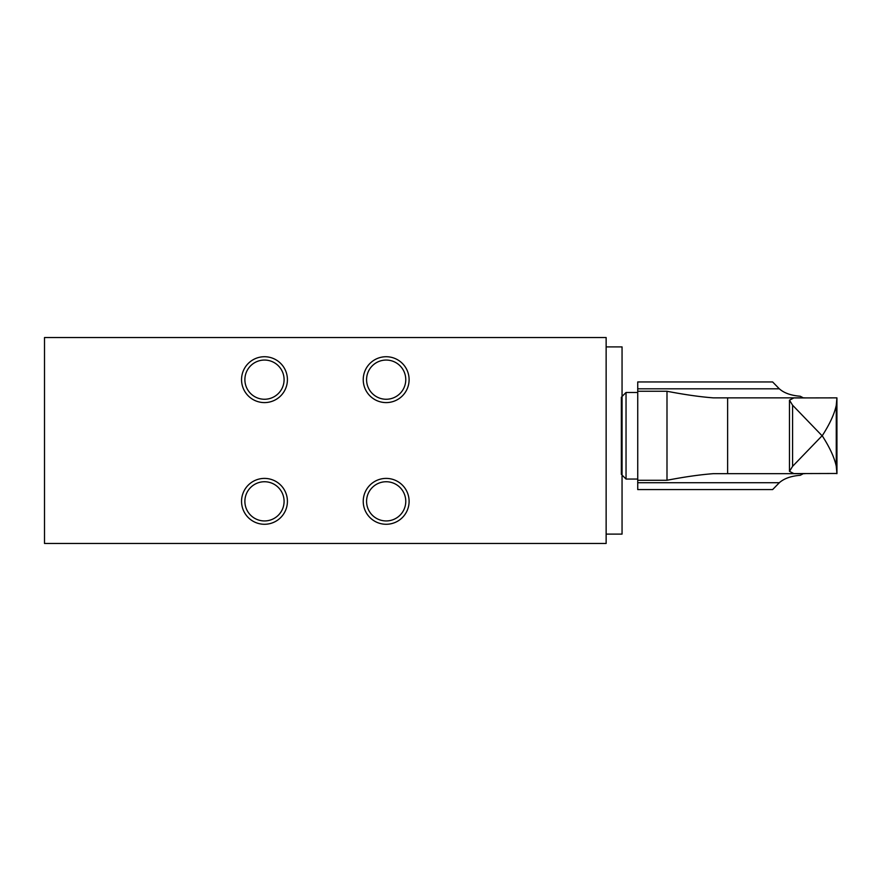 <?xml version="1.0" encoding="UTF-8"?>
<svg xmlns="http://www.w3.org/2000/svg" width="881" height="881" viewBox="0 0 881 881"><rect width="100%" height="100%" fill="white"/><g stroke="black" fill="none" stroke-linecap="round" stroke-linejoin="round"><path stroke-width="1.32" d="M803.34 473.67L800.245 475.288C791.039 476.037 784.079 478.504 779.333 482.711L772.626 489.583L637.734 489.583L637.734 391.263L666.994 391.263C684.779 394.677 700.23 396.879 713.335 397.86L803.34 397.86L800.245 396.241C791.039 395.514 784.068 393.036 779.333 388.818L637.734 388.818L637.734 391.263M637.734 388.818L637.734 381.947L772.626 381.947L779.333 388.818M713.335 473.67L727.618 473.67L713.335 473.67C700.263 474.65 684.812 476.841 666.994 480.266L637.734 480.266M822.094 435.765L792.592 466.324L789.475 471.357L793.858 473.593L836.95 473.471L836.917 397.86L793.858 397.937L789.475 400.172L792.592 405.205L822.094 435.765M805.047 397.86L727.618 397.86L727.618 473.67L805.047 473.67M637.734 479.055L626.039 479.055L626.039 392.474L637.734 392.474M626.039 479.055L622.052 475.068L622.052 534.007L622.052 346.894L606.139 346.894M626.039 392.474L622.052 396.461L622.052 346.894L622.052 534.106L606.139 534.106M621.358 474.374L621.358 397.155M836.917 473.67L836.267 466.236C834.428 457.613 829.748 447.46 822.226 435.765C829.748 424.069 834.428 413.916 836.267 405.293L836.917 397.86M836.267 466.236L836.267 405.293M606.139 337.533L606.139 543.467L44.513 543.467L606.139 543.467L606.139 337.533L44.513 337.533L44.513 543.467L44.513 337.533L606.139 337.533M287.415 501.344A22.928 22.928 0 0 0 264.487 478.405A22.928 22.928 0 0 0 241.548 501.344A22.928 22.928 0 0 0 264.487 524.272A22.928 22.928 0 0 0 287.415 501.344A22.928 22.928 0 0 0 264.487 478.405A22.928 22.928 0 0 0 241.548 501.344A22.928 22.928 0 0 0 264.487 524.272A22.928 22.928 0 0 0 287.415 501.344M264.487 402.595A22.928 22.928 0 0 0 287.415 379.656A22.928 22.928 0 0 0 264.487 356.728A22.928 22.928 0 0 0 241.548 379.656A22.928 22.928 0 0 0 264.487 402.595A22.928 22.928 0 0 0 287.415 379.656A22.928 22.928 0 0 0 264.487 356.728A22.928 22.928 0 0 0 241.548 379.656A22.928 22.928 0 0 0 264.487 402.595M409.103 501.344A22.928 22.928 0 0 0 386.175 478.405A22.928 22.928 0 0 0 363.236 501.344A22.928 22.928 0 0 0 386.175 524.272A22.928 22.928 0 0 0 409.103 501.344A22.928 22.928 0 0 0 386.175 478.405A22.928 22.928 0 0 0 363.236 501.344A22.928 22.928 0 0 0 386.175 524.272A22.928 22.928 0 0 0 409.103 501.344M409.103 379.656A22.928 22.928 0 0 0 386.175 356.728A22.928 22.928 0 0 0 363.236 379.656A22.928 22.928 0 0 0 386.175 402.595A22.928 22.928 0 0 0 409.103 379.656A22.928 22.928 0 0 0 386.175 356.728A22.928 22.928 0 0 0 363.236 379.656A22.928 22.928 0 0 0 386.175 402.595A22.928 22.928 0 0 0 409.103 379.656M44.513 346.894L44.513 534.106M405.767 379.656A19.602 19.602 0 0 1 386.175 399.258A19.602 19.602 0 0 1 366.573 379.656A19.602 19.602 0 0 1 386.175 360.054A19.602 19.602 0 0 1 405.767 379.656A19.602 19.602 0 0 1 386.175 399.258A19.602 19.602 0 0 1 366.573 379.656A19.602 19.602 0 0 1 386.175 360.054A19.602 19.602 0 0 1 405.767 379.656A19.602 19.602 0 0 1 386.175 399.258A19.602 19.602 0 0 1 366.573 379.656A19.602 19.602 0 0 1 386.175 360.054A19.602 19.602 0 0 1 405.767 379.656M405.767 501.344A19.602 19.602 0 0 1 386.175 520.946A19.602 19.602 0 0 1 366.573 501.344A19.602 19.602 0 0 1 386.175 481.742A19.602 19.602 0 0 1 405.767 501.344A19.602 19.602 0 0 1 386.175 520.946A19.602 19.602 0 0 1 366.573 501.344A19.602 19.602 0 0 1 386.175 481.742A19.602 19.602 0 0 1 405.767 501.344A19.602 19.602 0 0 1 386.175 520.946A19.602 19.602 0 0 1 366.573 501.344A19.602 19.602 0 0 1 386.175 481.742A19.602 19.602 0 0 1 405.767 501.344M264.487 399.258A19.602 19.602 0 0 1 244.885 379.656A19.602 19.602 0 0 1 264.487 360.054A19.602 19.602 0 0 1 284.089 379.656A19.602 19.602 0 0 1 264.487 399.258A19.602 19.602 0 0 1 244.885 379.656A19.602 19.602 0 0 1 264.487 360.054A19.602 19.602 0 0 1 284.089 379.656A19.602 19.602 0 0 1 264.487 399.258A19.602 19.602 0 0 1 244.885 379.656A19.602 19.602 0 0 1 264.487 360.054A19.602 19.602 0 0 1 284.089 379.656A19.602 19.602 0 0 1 264.487 399.258M284.089 501.344A19.602 19.602 0 0 1 264.487 520.946A19.602 19.602 0 0 1 244.885 501.344A19.602 19.602 0 0 1 264.487 481.742A19.602 19.602 0 0 1 284.089 501.344A19.602 19.602 0 0 1 264.487 520.946A19.602 19.602 0 0 1 244.885 501.344A19.602 19.602 0 0 1 264.487 481.742A19.602 19.602 0 0 1 284.089 501.344A19.602 19.602 0 0 1 264.487 520.946A19.602 19.602 0 0 1 244.885 501.344A19.602 19.602 0 0 1 264.487 481.742A19.602 19.602 0 0 1 284.089 501.344M779.333 482.711L637.734 482.711M666.994 480.266L666.994 391.263M792.592 466.324L792.592 405.205M789.475 471.357L789.475 400.172"/></g></svg>
